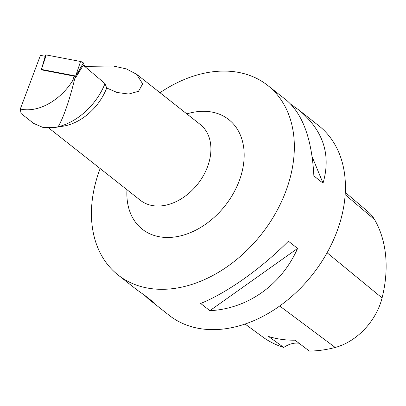 <?xml version="1.0" encoding="UTF-8"?>
<svg xmlns="http://www.w3.org/2000/svg" width="406" height="406" viewBox="0 0 406 406"><rect width="100%" height="100%" fill="white"/><g stroke="black" fill="none" stroke-linecap="round" stroke-linejoin="round"><path stroke-width="0.61" d="M76.135 77.074L75.694 75.993L41.427 69.421L42.757 70.131M41.412 69.426L45.579 55.013A1.918 0.457 23.3 0 1 46.279 54.937L80.545 61.504A1.918 0.457 23.3 0 1 83.367 62.976L84.615 66.32L83.367 62.976L80.545 61.504L46.279 54.937L46.061 55.586M45.213 56.277L40.433 55.363L20.3 109.021C37.722 113.081 59.601 101.074 72.39 81.104L74.77 78.657C69.279 100.921 63.742 116.969 58.159 126.789L54.379 127.575L42.97 127.448L33.602 123.383L21.031 113.462M79.774 70.548L76.759 75.876L83.291 65.199L105.007 83.626L106.712 87.995L117.06 92.466L128.712 94.05L138.537 91.289L142.643 83.859L136.629 74.298L126.428 68.929L113.31 66.005L84.676 66.371M54.734 127.514L63.052 126.205A48.304 34.921 -51.7 0 0 106.641 88.183A48.304 34.921 -51.7 0 0 106.712 87.995M58.159 126.789A56.83 41.087 -51.7 0 0 105.007 83.626M20.3 109.021L21.056 113.482M76.759 75.876L74.77 78.657M100.155 168.546A120.755 87.3 -51.7 0 0 118.075 274.989A120.755 87.3 -51.7 0 0 285.124 193.139A120.755 87.3 -51.7 0 0 267.696 85.412A120.755 87.3 -51.7 0 0 160.005 92.715M118.075 274.989L136.888 289.838L145.12 295.659L154.285 302.896L149.027 299.42L169.155 315.305A120.755 87.3 -51.7 0 0 336.204 233.455A120.755 87.3 -51.7 0 0 318.776 125.728L298.654 109.843C323.181 130.184 331.306 154.625 323.034 183.162L313.868 175.925C311.935 139.334 302.815 114.111 286.514 100.262L267.696 85.412M288.417 241.2L297.588 248.436C281.51 284.85 247.767 308.793 209.851 310.686L200.681 303.455C227.309 292.645 261.053 268.701 288.417 241.2M291.072 104.438L298.654 109.843M149.027 299.42L144.475 295.243M262.783 337A54.323 39.27 -51.7 0 0 262.966 337.137A54.323 39.27 -51.7 0 0 263.154 337.274A131.605 95.146 -51.7 0 0 283.764 347.465L268.554 336.467A132.28 95.633 128.3 0 0 295.03 340.192L309.316 351.063A131.605 95.146 -51.7 0 0 335.204 347.46A54.323 39.27 -51.7 0 0 382.076 297.943A131.605 95.146 -51.7 0 0 374.56 219.58A54.323 39.27 -51.7 0 0 368.151 211.851L345.293 192.424M299.044 343.243A24.152 17.458 -51.7 0 0 283.764 347.465M297.588 248.436L209.851 310.686M312.153 156.757L323.034 183.162M42.686 70.091L74.054 76.13L75.998 76.988M74.054 76.13L72.39 81.104M75.694 75.993L80.545 61.504M46.279 54.937L41.427 69.421M83.367 62.976L75.744 76.018M136.644 74.278L200.26 124.485A48.304 34.921 128.3 0 1 207.227 167.576A48.304 34.921 128.3 0 1 140.41 200.315L48.796 128.012M382.076 297.943L327.089 252.76M374.56 219.58L345.161 194.652M263.154 337.274L245.087 324.049M335.204 347.46L279.704 306.012M186.836 113.893A69.817 50.476 128.3 0 1 244.138 157.315A69.817 50.476 128.3 0 1 182.533 235.368A69.817 50.476 128.3 0 1 126.987 189.724M117.06 92.466L116.583 92.324M262.966 337.137L245.082 324.049"/></g></svg>

